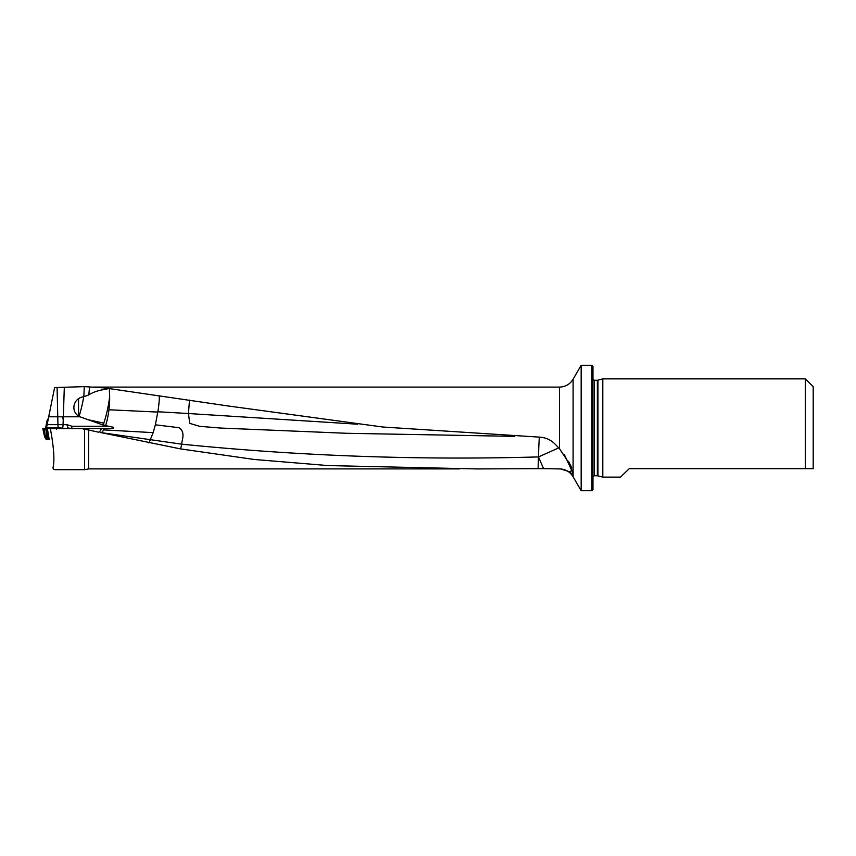 <?xml version="1.0" encoding="UTF-8"?>
<svg xmlns="http://www.w3.org/2000/svg" width="856" height="856" viewBox="0 0 856 856"><rect width="100%" height="100%" fill="white"/><g stroke="black" fill="none" stroke-linecap="round" stroke-linejoin="round"><path stroke-width="1.28" d="M54.987 469.687L84.53 469.687L84.53 429.113L98.558 432.184A23.594 3.681 102.4 0 0 101.479 428.589L82.165 428.589L113.302 428.449L113.645 427.315L105.577 425.635A16.713 16.146 90 0 1 103.715 425.218A16.66 16.093 90 0 1 102.955 424.983L79.95 416.786L48.706 416.786L54.602 387.575L84.53 386.623L104.924 387.95L227.343 405.862L382.814 427.016L539.687 437.149C545.828 437.566 550.997 439.93 555.212 444.243L559.482 448.694L559.482 387.094C565.42 386.901 569.968 384.28 573.103 379.229L581.16 365.277L581.16 490.723L591.978 490.723L591.978 365.277L592.962 366.25L592.962 489.75L591.978 490.723M48.706 416.786L46.641 427.208L47.166 428.589M55.105 469.687L53.329 469.216L53.008 467.558C54.763 460.582 53.875 447.592 50.354 428.589L82.165 428.589L84.53 429.402M48.771 436.849L47.101 436.86L48.482 439.599L49.241 439.599L46.363 439.599M49.241 439.599L47.358 428.589L50.354 428.589M63.408 428.589L58.101 427.155L55.897 427.936L46.866 427.947M84.53 469.687L88.617 468.906L88.617 430.012L82.165 428.589M103.715 428.589L103.715 429.691A23.594 5.157 -83 0 1 100.741 432.558L180.595 448.908L254.125 459.458L327.987 465.568L476.653 468.928L543.581 468.649L538.467 456.922L538.092 468.681M573.103 379.229L573.103 476.771C570.235 472.095 566.062 469.484 560.605 468.938L543.581 468.649M557.727 387.094L497.218 387.094M597.349 475.754L597.349 380.246L597.959 380.171L597.959 475.829L594.438 475.754L594.438 380.246L592.962 379.732M592.962 476.268L594.438 475.754M602.795 477.124L602.795 378.876L805.336 378.876L805.336 468.681L813.2 468.681L629.246 468.681L620.493 477.124L602.795 477.124L597.959 475.829M597.959 380.171L602.795 378.876M805.336 378.876L813.2 386.741L813.2 468.681M581.16 365.277L591.978 365.277M560.605 468.938L569.283 471.656C572.568 474.609 573.456 474.352 571.958 470.896L570.931 465.932L559.482 448.694M572.279 471.624L571.958 470.896A23.273 21.314 -3.6 0 0 571.915 470.821L564.339 454.622M79.95 416.786L79.062 416.326A10.475 9.983 122.9 0 1 83.695 396.799L88.799 394.894C93.047 392.176 98.376 390.357 104.774 389.427L108.038 388.71M62.798 416.786L63.044 418.98L62.595 416.786M47.176 424.662L66.875 424.662L71.915 426.235L109.065 426.235M66.875 424.662L67.934 427.925L67.003 428.589M63.43 428.3L67.057 428.3M67.934 427.925L71.637 428.589M109.354 388.849L109.654 396.51A23.594 5.157 -83 0 1 108.937 409.767A23.594 5.157 -83 0 1 105.577 425.635M159.205 395.793C159.505 398.778 159.056 404.096 157.868 411.757L155.343 424.801L178.947 427.69C186.362 432.226 181.13 441.878 181.825 444.189L100.741 432.558M558.743 447.902L538.478 456.922C418.959 460.314 300.082 456.066 181.825 444.189L180.595 448.908M157.868 411.757L188.438 413.523L189.497 400.116M538.467 456.922L538.478 456.922A23.594 0.909 91.5 0 1 539.366 437.138M571.337 469.537L570.973 468.746A23.594 2.29 155.1 0 0 571.658 467.954A23.594 2.29 155.1 0 0 571.722 467.761M569.283 471.656A23.594 0.696 155.3 0 1 571.851 470.779A23.594 0.696 155.3 0 1 571.904 470.789M83.695 396.799A23.594 3.681 -77.6 0 1 79.062 416.326M104.443 428.589L103.801 429.894L153.149 432.633L155.353 424.801M102.955 424.983A23.594 3.681 102.4 0 0 103.619 423.11L103.715 423.42A23.594 3.681 102.4 0 0 109.654 396.51M514.766 436.367L346.648 433.286L220.634 428.054L199.694 426.331L189.775 423.378L188.438 413.523L357.455 424.202M153.149 432.633L148.944 442.948M148.901 442.937L150.314 440.048M55.897 427.936L56.389 429.177M53.329 469.216L53.008 467.558M47.358 428.589L46.791 428.589L48.193 436.849M47.101 436.86L45.668 428.589L44.031 428.589L45.518 436.849L47.005 439.599M47.08 436.849L44.619 436.86L46.673 439.599M44.587 436.881L43.292 428.589L45.068 436.849M45.668 428.589L46.791 428.589M42.811 428.631L44.576 436.56M45.101 436.849L45.357 438.026M47.112 420.435L48.428 418.231L47.101 420.446L45.464 428.589L47.101 420.457L48.032 420.275M57.095 387.682L57.941 424.662A3.938 0.685 -90 0 0 58.101 427.155M62.584 427.957A3.938 1.016 90 0 0 63.044 424.662L64.307 387.608M83.845 396.788L84.284 386.634M89.538 387.18L88.799 394.894M104.774 389.427L104.924 387.95M71.401 428.556A2.365 0.61 90 0 0 71.915 426.235M113.302 428.449A2.365 0.61 90 0 0 113.645 427.315M157.814 412.089L108.937 409.767M78.538 398.671L78.538 416.037M103.715 423.42L103.715 425.218M87.398 419.558L103.619 423.11M571.658 467.954L568.587 461.298M48.086 436.86L49.124 438.903M47.155 420.403L45.507 428.589M88.617 468.906L459.351 468.906M93.272 387.094L511.824 387.094M556.625 387.094L559.482 387.094M597.349 380.246L594.438 380.246M573.103 476.771L581.16 490.723M228.948 406.108L227.343 405.862M570.246 464.498L570.92 465.942M46.352 439.674L44.608 436.935"/></g></svg>
